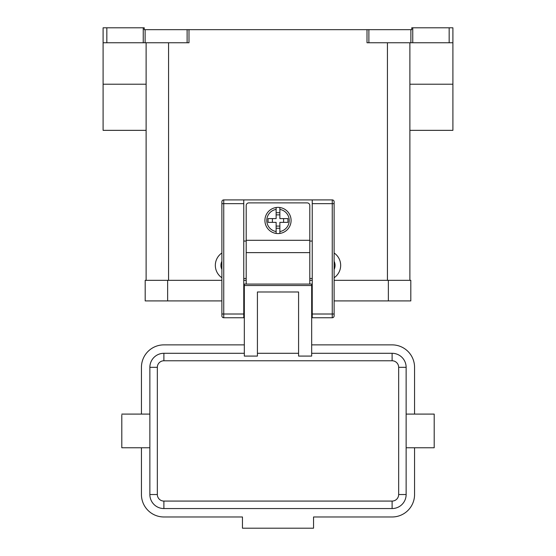 <?xml version="1.0" encoding="UTF-8"?>
<svg xmlns="http://www.w3.org/2000/svg" width="556" height="556" viewBox="0 0 556 556"><rect width="100%" height="100%" fill="white"/><g stroke="black" fill="none" stroke-linecap="round" stroke-linejoin="round"><path stroke-width="0.83" d="M278 207.381A13.094 13.094 0 0 1 279.87 207.52L279.87 218.605L287.932 218.605L287.932 222.351L279.87 222.351L279.87 233.437A13.094 13.094 0 0 1 276.13 233.437L276.13 222.351L268.068 222.351L268.068 218.605L276.13 218.605L276.13 207.52A13.094 13.094 0 0 1 278 207.381M246.197 284.081L246.197 205.511A2.62 2.62 0 0 1 248.817 202.891L307.183 202.891A2.62 2.62 0 0 1 309.803 205.511L309.803 284.081M221.879 201.772A1.87 1.87 0 0 1 223.748 199.903A1.87 1.87 0 0 0 221.879 201.772L221.879 315.877A1.87 1.87 0 0 0 223.748 317.754L223.748 199.903L312.236 199.903L312.236 317.754L332.252 317.754A1.87 1.87 0 0 0 334.121 315.877L334.121 201.772A1.87 1.87 0 0 0 333.572 200.445A1.87 1.87 0 0 1 334.121 201.772M244.327 296.8L243.764 296.8M312.236 296.8L311.673 296.8M406.137 447.761L434.201 447.761L434.201 414.088L406.137 414.088M149.863 447.761L121.799 447.761L121.799 415.054M244.327 353.296L163.888 353.296A14.032 14.032 0 0 0 149.863 367.321L149.863 494.527A14.032 14.032 0 0 0 163.888 508.559L392.112 508.559A14.032 14.032 0 0 0 406.137 494.527L406.137 367.321A14.032 14.032 0 0 0 392.112 353.296L311.673 353.296M298.579 353.296L257.421 353.296M311.673 285.52L311.673 356.083L298.579 356.083L298.579 291.976L257.421 291.976L257.421 356.083L244.327 356.083L244.327 284.081L311.673 284.081L311.673 285.52L244.327 285.52M334.121 269.451A9.355 9.355 0 0 0 334.121 261.299M334.121 253.001A14.963 14.963 0 0 1 334.121 277.743M451.813 27.8L449.165 27.8L449.165 42.763L452.904 42.763L452.904 27.8L451.813 27.8M143.246 27.8L143.246 42.763L145.116 42.763L145.116 29.67L144.247 29.67L144.247 27.8L103.096 27.8L103.096 42.763L106.835 42.763L106.835 27.8M188.991 29.67L187.122 29.67L187.122 42.763L188.991 42.763L188.991 29.67L367.009 29.67L367.009 42.763L449.165 42.763M412.754 42.763L412.754 27.8L411.753 27.8L411.753 29.67L367.009 29.67M145.116 29.67L187.122 29.67M412.754 27.8L449.165 27.8M221.879 277.743A14.963 14.963 0 0 1 221.879 253.001M143.246 42.763L106.835 42.763M409.883 130.347L452.904 130.347L452.904 42.763M409.883 280.335L409.883 42.763M187.122 42.763L145.116 42.763M146.117 130.347L103.096 130.347L103.096 42.763M146.117 42.763L146.117 280.335M221.879 269.451A9.355 9.355 0 0 1 221.879 261.299M244.327 344.873L163.888 344.873A22.448 22.448 0 0 0 141.439 367.321L141.439 414.088M141.439 447.761L141.439 494.527A22.448 22.448 0 0 0 163.888 516.976L242.458 516.976L242.458 528.2L313.542 528.2L313.542 516.976L392.112 516.976A22.448 22.448 0 0 0 414.561 494.527L414.561 447.761M414.561 414.088L414.561 367.321A22.448 22.448 0 0 0 392.112 344.873L311.673 344.873M283.609 222.351L283.609 218.605M272.391 218.605L272.391 222.351M279.87 207.52L279.87 209.41A11.224 11.224 0 0 1 279.87 231.546L279.87 233.437A13.094 13.094 0 0 0 279.87 207.52A13.094 13.094 0 0 1 279.87 233.437M276.13 209.41L276.13 207.52A13.094 13.094 0 0 0 276.13 233.437L276.13 231.546A11.224 11.224 0 0 1 276.13 209.41M276.13 212.705L279.87 212.705M279.87 214.866L276.13 214.866M279.87 228.252L276.13 228.252M276.13 226.09L279.87 226.09M388.366 300.914L410.815 300.914L410.815 280.335L388.366 280.335L388.366 300.914L334.121 300.914M221.879 280.335L145.185 280.335L145.185 300.914L221.879 300.914M243.764 280.335L246.197 280.335M309.803 280.335L312.236 280.335M334.121 280.335L388.366 280.335M312.236 199.903L332.252 199.903A1.87 1.87 0 0 1 333.572 200.445M221.879 315.877A1.87 1.87 0 0 0 223.748 317.754L243.764 317.754L243.764 199.903M312.236 278.466L309.803 278.466M246.197 278.466L243.764 278.466M246.197 241.054L243.764 241.054M312.236 241.054L309.803 241.054M312.236 314.008L334.121 314.008M332.252 199.903L332.252 203.642L334.121 203.642M312.236 203.642L332.252 203.642L332.252 317.754A1.87 1.87 0 0 0 334.121 315.877M243.764 203.642L221.879 203.642M221.879 314.008L243.764 314.008M392.112 353.296L392.112 360.774A6.547 6.547 0 0 1 398.659 367.321L398.659 494.527A6.547 6.547 0 0 1 392.112 501.074L163.888 501.074L163.888 508.559M163.888 501.074A6.547 6.547 0 0 1 157.341 494.527L157.341 367.321A6.547 6.547 0 0 1 163.888 360.774L163.888 353.296M163.888 360.774L392.112 360.774M157.341 494.527L149.863 494.527M157.341 367.321L149.863 367.321M406.137 367.321L398.659 367.321M406.137 494.527L398.659 494.527M392.112 508.559L392.112 501.074M368.878 42.763L368.878 29.67M410.884 29.67L410.884 42.763M387.435 280.335L387.435 42.763M168.565 280.335L168.565 42.763M103.096 84.22L146.117 84.22M452.904 84.22L409.883 84.22M246.197 252.626L309.803 252.626M167.634 280.335L167.634 300.914M246.197 240.303L309.803 240.303M243.764 306.53L244.327 306.53M311.673 306.53L312.236 306.53M149.863 414.088L121.799 414.088"/></g></svg>
